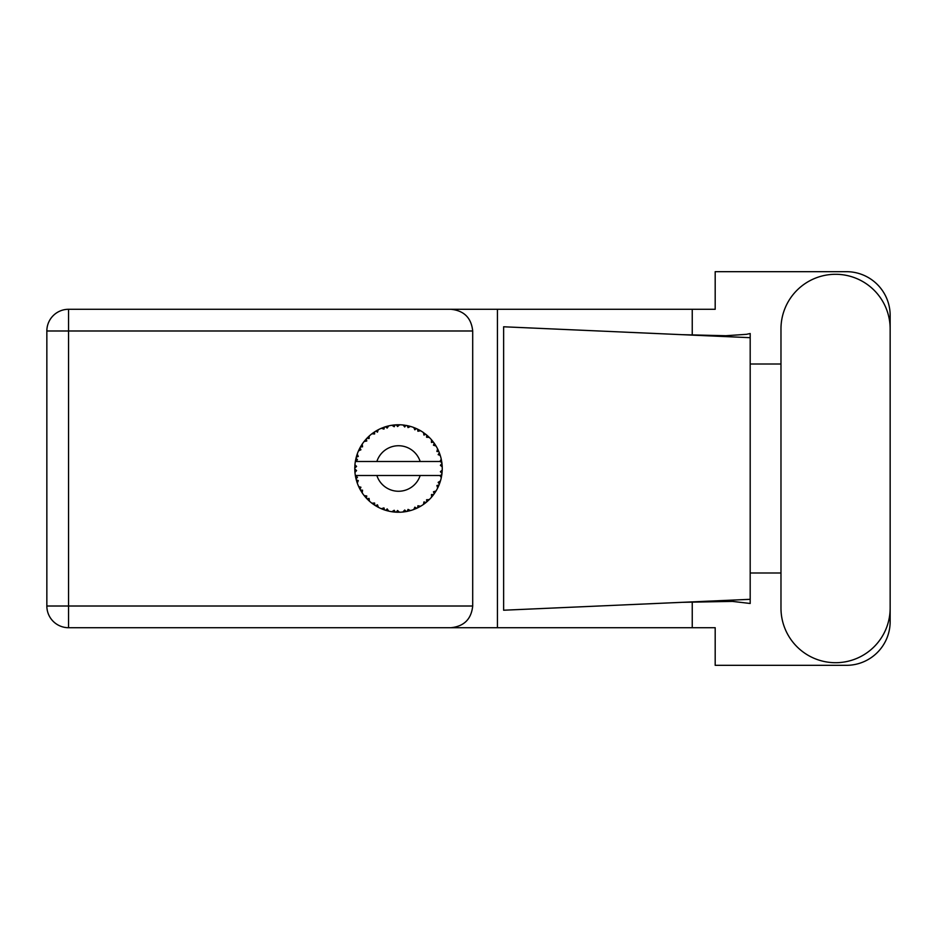 <?xml version="1.0" encoding="UTF-8"?>
<svg xmlns="http://www.w3.org/2000/svg" width="937" height="937" viewBox="0 0 937 937"><rect width="100%" height="100%" fill="white"/><g stroke="black" fill="none" stroke-linecap="round" stroke-linejoin="round"><path stroke-width="1.41" d="M410.301 510.618L410.5 510.571A43.734 43.734 0 0 0 413.557 509.576L416.731 508.264A43.734 43.734 0 0 0 417.551 507.877L420.584 506.261A43.734 43.734 0 0 0 423.29 504.539L426.042 502.49A43.734 43.734 0 0 0 426.745 501.904L429.275 499.597A43.734 43.734 0 0 0 431.477 497.254L433.632 494.572A43.734 43.734 0 0 0 434.171 493.834L436.045 490.965A43.734 43.734 0 0 0 437.591 488.154L439.02 485.026A43.734 43.734 0 0 0 439.348 484.171L440.449 480.927A43.734 43.734 0 0 0 441.257 477.811L441.854 474.438A43.734 43.734 0 0 0 441.971 473.525L442.229 470.105A43.734 43.734 0 0 0 442.229 466.895L442.217 466.661M441.304 477.589L439.968 475.504L420.163 475.504A22.746 22.746 0 0 1 376.873 475.504L355.346 475.504A43.734 43.734 0 0 0 355.357 475.574L355.392 475.785M355.884 478.268L356.037 478.936L357.454 477.296L355.357 475.574L356.037 478.936A43.734 43.734 0 0 0 356.271 479.814L357.29 483.094A43.734 43.734 0 0 0 358.473 486.08L358.566 486.303M358.871 486.971L359.972 489.173L360.932 487.228L358.719 486.654M359.386 488.048L359.972 489.173A43.734 43.734 0 0 0 360.405 489.969L362.209 492.897A43.734 43.734 0 0 0 364.095 495.497L364.505 496.001M364.751 496.305L365.313 496.973M362.221 492.815L362.56 490.192L360.429 490.004M381.441 508.709L384.568 509.951L383.947 507.877L381.359 508.732L383.233 509.482M383.877 509.716L384.568 509.951A43.734 43.734 0 0 0 385.435 510.243L388.75 511.133L387.157 508.92L385.798 510.349M388.703 511.075L388.75 511.133A43.734 43.734 0 0 0 391.9 511.743L392.135 511.778M394.582 512.059L395.32 512.117L394.196 510.267L391.9 511.743L392.826 511.871M391.9 511.743L395.32 512.117A43.734 43.734 0 0 0 396.222 512.176L396.339 512.188M399.455 512.234L397.569 510.478L396.222 512.176L397.042 512.211M399.654 512.223A43.734 43.734 0 0 0 402.863 512.024L403.097 512M402.863 512.024L406.26 511.543L404.714 510.033L402.863 512.024L404.116 511.883M405.018 511.754L406.26 511.543A43.734 43.734 0 0 0 407.162 511.379L407.958 511.204M410.5 510.571L408.04 509.4L407.162 511.379L410.418 510.536M415.571 508.779L416.731 508.264L414.845 507.186L413.767 509.494M420.584 506.261L417.914 505.746L417.656 507.831M425.058 503.274L426.042 502.49L423.957 501.904L423.489 504.411M429.275 499.597L426.569 499.749L426.839 501.834M432.953 495.474L433.632 494.572L431.465 494.525L431.629 497.067M436.045 490.965L433.456 491.796L434.241 493.74M438.516 486.186L439.02 485.026L436.9 485.518L437.696 487.943M440.449 480.927L438.153 482.368L439.394 484.066M357.29 483.094L358.297 480.576L356.294 479.931M365.571 497.266L366.32 498.109L366.777 495.989L364.177 495.591M366.32 498.109A43.734 43.734 0 0 0 366.941 498.777L367.21 499.046M369.096 498.449L366.941 498.777L369.412 501.154L369.096 498.449M369.401 501.072L369.412 501.154A43.734 43.734 0 0 0 371.895 503.204L374.695 505.184L374.601 503.017L371.895 503.204L374.695 505.184A43.734 43.734 0 0 0 375.468 505.675L375.796 505.875M377.459 504.832L375.468 505.675L378.454 507.362L377.459 504.832M378.419 507.292L378.454 507.362A43.734 43.734 0 0 0 381.359 508.732L381.582 508.826M368.979 500.756L368.358 500.182M372.059 503.333L372.668 503.79M377.142 506.659L377.834 507.046M383.01 509.4L383.737 509.669M360.768 446.41L360.405 447.031A43.734 43.734 0 0 0 359.972 447.827L358.473 450.92A43.734 43.734 0 0 0 357.29 453.906L356.271 457.186A43.734 43.734 0 0 0 356.037 458.064L355.357 461.426A43.734 43.734 0 0 0 354.947 464.611L354.783 468.043A43.734 43.734 0 0 0 354.783 468.957L354.783 469.074M354.807 467.024L354.783 468.043L356.575 466.415L354.924 464.846M355.369 475.645L355.486 476.371M355.568 476.804L355.744 477.647M355.673 477.32L355.873 478.21M354.889 465.396L354.947 464.611M356.61 455.968L356.271 457.186L358.297 456.424L357.208 454.129M355.006 472.33L356.575 470.585L354.783 468.957L354.947 472.389A43.734 43.734 0 0 0 355.346 475.504M356.271 479.814L356.482 480.599M356.81 481.688L357.091 482.52M358.543 486.116L359.972 489.173M355.416 461.379L357.454 459.704L356.013 458.181M356.88 455.089L356.681 455.722M356.646 455.839L356.845 455.218M367.456 437.708L366.941 438.223A43.734 43.734 0 0 0 366.32 438.891L364.095 441.503A43.734 43.734 0 0 0 362.209 444.103L360.815 446.328M360.979 446.059L360.405 447.031L362.56 446.808L362.209 444.103L361.776 444.759M354.783 468.957L354.889 471.592M355.357 475.574L355.662 477.273M355.416 475.621L356.037 478.936M357.29 453.906L356.974 454.82M359.41 448.905L358.754 450.275M358.543 450.884L360.932 449.772L359.913 447.933M361.705 444.888L361.12 445.813M387.754 426.101L385.435 426.757A43.734 43.734 0 0 0 384.568 427.049L381.359 428.268A43.734 43.734 0 0 0 378.454 429.638L375.468 431.325A43.734 43.734 0 0 0 374.695 431.816L371.895 433.796A43.734 43.734 0 0 0 369.412 435.846L367.562 437.602M367.831 437.333L366.941 438.223L369.096 438.551L369.237 435.998M355.767 459.247L355.474 460.711M355.006 464.67L354.783 468.043M364.177 441.491L366.777 441.011L366.238 438.973M375.924 431.055L377.459 432.168L378.243 429.743M357.313 453.976L356.271 457.186M441.667 475.68L441.854 474.438L440.331 475.504M442.229 470.105L440.39 471.686L441.983 473.408M442.17 466.837L441.971 463.475L440.39 465.314L442.229 466.895L442.194 466.076M441.971 463.475A43.734 43.734 0 0 0 441.854 462.562L441.831 462.445M440.05 461.496L441.854 462.562L441.737 461.765M369.412 435.846L368.698 436.501M371.895 433.796L374.601 433.983L374.601 431.875M377.342 430.224L376.674 430.598M396.937 424.789L396.222 424.824A43.734 43.734 0 0 0 395.32 424.883L391.9 425.257A43.734 43.734 0 0 0 388.75 425.866L388.515 425.913M355.346 461.496L420.163 461.496A22.746 22.746 0 0 0 376.873 461.496M420.163 461.496L439.968 461.496L441.257 459.189A43.734 43.734 0 0 0 440.449 456.073L440.39 455.85M439.91 454.375L439.348 452.829L438.153 454.632L440.273 455.487M439.359 452.852L439.348 452.829A43.734 43.734 0 0 0 439.02 451.974L438.996 451.939M439.02 451.974L437.591 448.846L436.9 451.482L438.867 451.622M437.579 448.928L437.591 448.846A43.734 43.734 0 0 0 436.045 446.035L435.928 445.836M434.592 443.763L434.171 443.166L433.456 445.204L436.045 446.035L435.541 445.204M434.475 443.599L434.171 443.166A43.734 43.734 0 0 0 433.632 442.428L433.562 442.334M433.632 442.428L431.477 439.746L431.465 442.475L433.409 442.123M431.477 439.746A43.734 43.734 0 0 0 429.275 437.403L429.111 437.239M426.569 437.251L429.275 437.403L426.745 435.096L426.569 437.251M427.295 435.564L426.745 435.096A43.734 43.734 0 0 0 426.042 434.51L425.948 434.44M423.465 432.578L423.957 435.096L425.749 434.276M423.29 432.461A43.734 43.734 0 0 0 420.584 430.739L420.373 430.61M419.483 430.118L417.551 429.123L417.914 431.254L420.584 430.739L419.729 430.247M420.584 430.739L417.551 429.123A43.734 43.734 0 0 0 416.731 428.736L416.625 428.677M413.744 427.495L414.845 429.814L416.379 428.572M413.557 427.424A43.734 43.734 0 0 0 410.5 426.429L410.265 426.37M407.864 425.773L407.162 425.621L408.04 427.6L410.5 426.429L409.551 426.171M409.282 426.101L407.162 425.621A43.734 43.734 0 0 0 406.26 425.457L406.154 425.433M403.156 425.011L404.714 426.967L405.885 425.386M402.863 424.976A43.734 43.734 0 0 0 399.654 424.777L399.42 424.766M398.401 424.766L396.222 424.824L397.569 426.522L399.654 424.777L398.869 424.766M391.9 425.257L394.196 426.733L395.203 424.883M386.091 426.558L385.435 426.757L387.157 428.08L388.75 425.866L387.59 426.148M381.359 428.268L383.947 429.123L384.451 427.085M362.221 444.185L360.405 447.031M369.401 435.928L366.941 438.223M373.09 432.917L372.469 433.362M377.541 430.118L376.733 430.575M388.75 425.866L386.149 426.546M387.531 426.159L386.676 426.394M399.654 424.777L397.112 424.777M378.419 429.708L375.468 431.325M384.568 427.049L383.795 427.307M393.833 425.011L392.509 425.175M396.222 424.824L399.045 424.766M410.5 426.429L408.028 425.808M388.703 425.925L385.435 426.757M395.32 424.883L393.868 425.011M398.623 424.766L397.546 424.766M407.162 425.621L409.902 426.265M404.796 425.211L403.472 425.047M409.492 426.159L408.602 425.937M429.275 437.403L427.448 435.693M406.26 425.457L402.922 425.035M415.618 428.244L414.224 427.682M419.682 430.224L418.862 429.778M427.694 435.916L426.745 435.096M436.045 446.035L434.674 443.88M416.731 428.736L413.592 427.495M420.502 430.751L417.551 429.123M432.461 440.917L431.875 440.214M434.171 443.166L435.728 445.508M435.026 444.419L435.506 445.157M426.042 434.51L423.313 432.531M438.258 450.217L437.966 449.608M439.781 454.012L439.394 452.934M439.933 454.422L440.167 455.148M442.159 465.642L442.1 464.787M440.39 456.026L439.348 452.829M441.854 462.562L441.257 459.189M442.182 470.948L441.971 473.525M441.257 477.811L441.444 476.863M440.203 481.735L439.769 483.035M439.02 485.026L437.884 487.568M438.141 487.017L438.457 486.326M441.21 477.741L441.854 474.438M437.591 488.154L437.954 487.416M438.047 487.217L438.434 486.385M433.632 494.572L432.027 496.61M431.477 497.254L432.109 496.505M423.36 504.504L424.262 503.86M424.32 503.813L424.929 503.356M376.873 475.504L420.163 475.504M423.29 504.539L424.086 503.989M424.145 503.942L424.883 503.403M416.731 508.264L413.557 509.576M423.313 504.469L426.042 502.49M417.551 507.877L418.277 507.526M419.284 506.999L419.952 506.624M406.26 511.543L403.695 511.93M397.159 512.223L398.67 512.234M409.059 510.946L409.797 510.759M397.628 512.234L398.225 512.234M395.32 512.117L392.544 511.836M393.153 511.907L393.915 512M383.374 509.541L384.006 509.763M382.085 509.037L381.359 508.732M396.222 512.176L399.595 512.176M386.676 510.606L387.637 510.864M382.319 509.131L383.174 509.459M780.978 608.113A54.592 54.592 0 0 0 835.558 662.705A54.592 54.592 0 0 0 890.15 608.113L890.15 328.887A54.592 54.592 0 0 0 835.558 274.295A54.592 54.592 0 0 0 780.978 328.887L780.978 608.113M68.542 627.708A21.692 21.692 0 0 1 46.85 606.016L46.85 330.984A21.692 21.692 0 0 1 68.542 309.292L451.002 309.292C464.084 310.662 471.323 317.901 472.705 330.984L472.705 606.016C471.323 619.099 464.084 626.338 451.002 627.708L68.542 627.708L68.542 606.016L472.705 606.016M890.15 364.013L890.15 315.406A43.734 43.734 0 0 0 846.416 271.671L715.189 271.671L715.189 309.292L451.002 309.292M890.15 572.987L890.15 621.594A43.734 43.734 0 0 1 846.416 665.329L715.189 665.329L715.189 627.708L451.002 627.708M780.978 572.987L750.186 572.987L750.186 603.475L732.441 601.402L682.077 602.327L750.186 599.317L750.186 337.683L750.186 364.013L780.978 364.013M692.244 601.905L692.244 627.708M692.244 309.292L692.244 335.095M746.426 334.333L750.186 333.525L750.186 337.683L682.077 334.673L725.8 335.727L746.426 334.333M682.077 602.327L503.626 610.221L503.626 326.779L682.077 334.673M497.442 309.292L497.442 627.708M750.186 574.873L750.186 362.127M472.705 330.984L68.542 330.984L68.542 606.016L46.85 606.016M46.85 330.984L68.542 330.984L68.542 309.292"/></g></svg>
